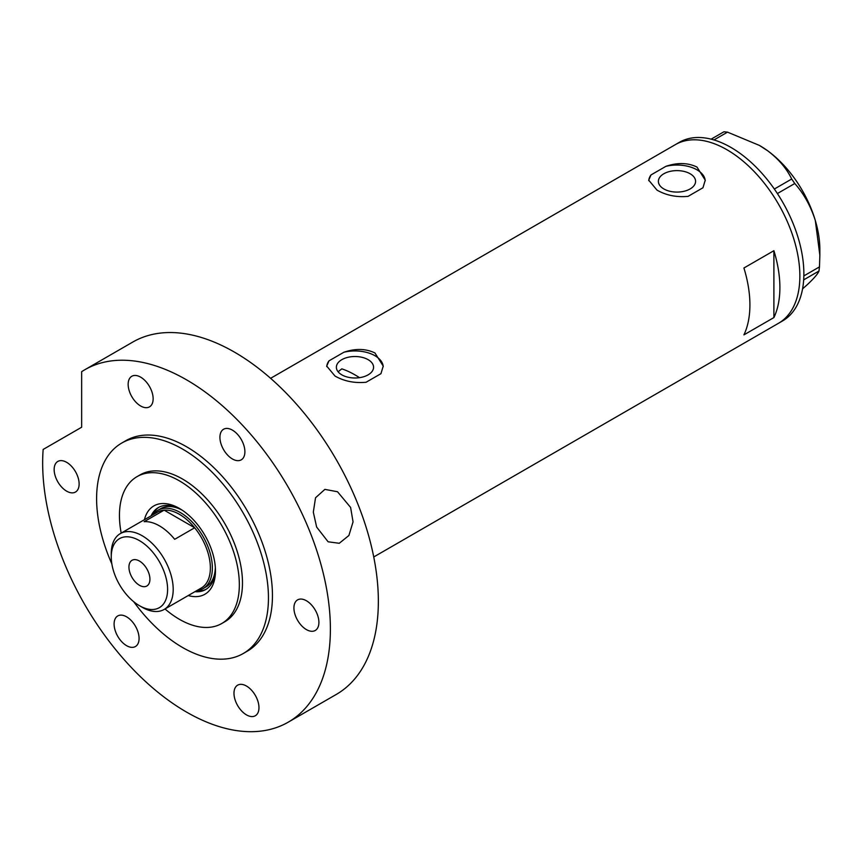 <?xml version="1.0" encoding="UTF-8"?>
<svg xmlns="http://www.w3.org/2000/svg" width="863" height="863" viewBox="0 0 863 863"><rect width="100%" height="100%" fill="white"/><g stroke="black" fill="none" stroke-linecap="round" stroke-linejoin="round"><path stroke-width="1.29" d="M359.504 377.67A90.432 52.212 60 0 0 354.973 374.876A90.432 52.212 60 0 0 341.824 368.857L338.091 371.759M368.123 359.666A18.598 10.734 -0 0 0 347.854 357.336A18.598 10.734 -0 0 0 336.376 367.26A18.598 10.734 -0 0 0 341.824 374.844A18.598 10.734 -0 0 0 362.093 377.174A18.598 10.734 -0 0 0 373.571 367.26A18.598 10.734 -0 0 0 368.123 359.666M690.13 173.754A18.598 10.734 -0 0 0 669.861 171.435A18.598 10.734 -0 0 0 658.383 181.349A18.598 10.734 -0 0 0 663.83 188.943A18.598 10.734 -0 0 0 684.1 191.262A18.598 10.734 -0 0 0 695.578 181.349A18.598 10.734 -0 0 0 690.13 173.754M657.002 190.119C666.16 195.351 676.527 197.433 688.091 196.354L702.957 187.767L705.244 180.173L696.959 167.044C687.746 162.654 677.39 162.417 665.869 166.354L651.004 174.93L648.717 180.173L657.002 190.119M334.995 376.031C344.154 381.263 354.52 383.334 366.085 382.255L380.95 373.679L383.237 366.085L374.952 352.956C365.739 348.566 355.383 348.328 343.862 352.255L328.997 360.842L326.71 366.085L334.995 376.031M743.917 334.876L773.895 317.573A103.139 59.547 -120 0 0 773.895 250.702L743.917 268.005A103.139 59.547 60 0 1 743.917 334.876M726.937 149.741A103.139 59.547 60 0 1 794.316 240.626A103.139 59.547 60 0 1 778.502 323.28A103.139 59.547 -120 0 0 794.338 240.712A103.139 59.547 -120 0 0 675.362 144.628A103.139 59.547 60 0 1 726.937 149.741M773.895 317.573L773.895 250.702M383.215 366.721A28.263 16.311 -0 0 0 343.862 352.255M328.997 360.842A28.263 16.311 -0 0 0 326.743 366.602M705.222 180.82A28.263 16.311 -0 0 0 665.869 166.354M651.004 174.93A28.263 16.311 -0 0 0 648.749 180.701M373.744 556.969L782.504 320.971A103.139 59.547 -120 0 0 798.34 238.404A103.139 59.547 -120 0 0 679.364 142.319L270.604 378.318M803.841 275.912L819.483 266.883L818.976 271.025C817.951 273.765 814.1 278.264 807.434 284.542L802.547 288.9M818.976 271.025L803.669 279.871M711.134 139.159L723.928 131.78L727.509 132.136L759.386 145.405L767.779 150.852C778.717 159.202 786.689 168.587 791.695 179.019L794.769 183.517C803.841 193.711 810.681 206.03 815.308 220.475L819.85 255.2L819.483 266.883M727.509 132.136L713.971 139.946M774.338 189.029L791.695 179.019M794.769 183.517L777.39 193.549M759.656 145.556A84.779 48.943 60 0 1 759.904 145.707A84.779 48.943 60 0 1 767.779 150.852A84.779 48.943 60 0 1 815.308 220.475A84.779 48.943 60 0 1 819.85 249.526L819.85 255.2M144.423 519.688A51.003 29.45 60 0 1 179.396 508.426L179.396 508.426A51.003 29.45 60 0 1 215.459 570.896A51.003 29.45 60 0 1 188.22 595.556M180.712 509.224A47.336 27.325 -120 0 0 158.328 507.584A47.336 27.325 -120 0 0 151.122 515.826M182.309 510.249A45.21 26.106 -120 0 0 160.788 508.609L157.789 510.346A45.21 26.106 60 0 1 180.389 512.579A45.21 26.106 60 0 1 209.925 552.428A45.21 26.106 60 0 1 202.999 588.652A45.21 26.106 60 0 1 196.688 590.67M159.029 507.196A47.336 27.325 -120 0 0 152.514 515.017M165.006 608.965A84.779 48.943 -120 0 0 179.396 619.3A84.779 48.943 -120 0 0 221.78 623.496A84.779 48.943 -120 0 0 234.779 555.567A84.779 48.943 -120 0 0 179.396 480.853A84.779 48.943 -120 0 0 137.001 476.656A84.779 48.943 -120 0 0 121.198 533.097M194.919 591.684A47.336 27.325 -120 0 0 205.653 589.569A47.336 27.325 -120 0 0 215.437 569.353M196.322 590.885A47.336 27.325 -120 0 0 206.343 589.149M202.999 588.652L205.998 586.926A45.21 26.106 -120 0 0 215.34 567.466M142.222 607.293L139.428 605.686A39.849 23.01 -120 0 0 167.605 589.418A39.849 23.01 -120 0 0 139.428 540.616A39.849 23.01 -120 0 0 111.251 556.883A39.849 23.01 -120 0 0 139.428 605.686L142.222 607.293A43.797 25.286 60 0 0 164.132 609.461L201.295 588.005A43.797 25.286 -120 0 0 194.66 527.768A43.797 25.286 -120 0 0 179.396 514.316A43.797 25.286 -120 0 0 164.132 510.141A43.797 25.286 -120 0 0 157.498 512.147L120.324 533.604A43.797 25.286 60 0 1 142.222 535.772A43.797 25.286 60 0 1 170.842 574.37A43.797 25.286 60 0 1 164.132 609.461M139.428 561.036A14.833 8.565 -120 0 0 132.017 560.303A14.833 8.565 -120 0 0 129.741 572.191A14.833 8.565 -120 0 0 139.428 585.265A14.833 8.565 -120 0 0 146.85 585.999A14.833 8.565 -120 0 0 149.126 574.111A14.833 8.565 -120 0 0 139.428 561.036M174.682 539.31L194.66 527.768L164.132 510.141L144.143 521.684A43.797 25.286 -120 0 1 159.407 525.847A43.797 25.286 -120 0 1 174.682 539.31M152.88 514.801A45.21 26.106 60 0 1 157.789 510.346M111.251 556.883L111.251 553.658A43.797 25.286 60 0 1 120.324 533.604M350.605 507.433L353.053 521.867L348.9 535.502L339.256 543.291L328.113 541.791L316.635 527.045L313.323 512.158L315.534 497.778L324.876 489.375L337.519 491.748L350.605 507.433M221.78 623.496L224.919 621.684A84.779 48.943 -120 0 0 237.918 553.755A84.779 48.943 -120 0 0 182.535 479.041A84.779 48.943 -120 0 0 140.14 474.844L137.001 476.656M133.679 601.673A121.51 70.151 -120 0 0 182.535 647.477A121.51 70.151 -120 0 0 243.29 653.496A121.51 70.151 -120 0 0 261.91 556.128A121.51 70.151 -120 0 0 182.535 449.051A121.51 70.151 -120 0 0 121.78 443.032A121.51 70.151 -120 0 0 111.845 563.873M243.29 653.496L247.282 651.187A121.51 70.151 -120 0 0 265.912 553.819A121.51 70.151 -120 0 0 186.527 446.743A121.51 70.151 -120 0 0 125.771 440.723L121.78 443.032M186.527 379.828A203.463 117.465 -120 0 0 84.801 369.752A203.463 117.465 -120 0 0 81.651 371.683L81.651 427.228L43.15 449.45A203.463 117.465 -120 0 0 186.527 712.083A203.463 117.465 -120 0 0 288.253 722.158A203.463 117.465 -120 0 0 319.439 559.127A203.463 117.465 -120 0 0 186.527 379.828M288.253 722.158L336.214 694.478A203.463 117.465 -120 0 0 367.401 531.435A203.463 117.465 -120 0 0 234.488 352.147A203.463 117.465 -120 0 0 132.751 342.072L84.801 369.752M66.634 491.155A17.659 10.194 -120 0 0 75.469 492.039A17.659 10.194 -120 0 0 78.177 477.886A17.659 10.194 -120 0 0 66.634 462.32A17.659 10.194 -120 0 0 57.81 461.446A17.659 10.194 -120 0 0 55.103 475.599A17.659 10.194 -120 0 0 66.634 491.155M140.647 405.988A17.659 10.194 -120 0 0 149.482 406.861A17.659 10.194 -120 0 0 152.19 392.708A17.659 10.194 -120 0 0 140.647 377.153A17.659 10.194 -120 0 0 131.812 376.268A17.659 10.194 -120 0 0 129.105 390.421A17.659 10.194 -120 0 0 140.647 405.988M232.406 458.965A17.659 10.194 -120 0 0 241.241 459.839A17.659 10.194 -120 0 0 243.949 445.686A17.659 10.194 -120 0 0 232.406 430.13A17.659 10.194 -120 0 0 223.582 429.245A17.659 10.194 -120 0 0 220.874 443.399A17.659 10.194 -120 0 0 232.406 458.965M306.419 629.602A17.659 10.194 -120 0 0 315.243 630.475A17.659 10.194 -120 0 0 317.951 616.322A17.659 10.194 -120 0 0 306.419 600.756A17.659 10.194 -120 0 0 297.584 599.882A17.659 10.194 -120 0 0 294.876 614.035A17.659 10.194 -120 0 0 306.419 629.602M246.473 714.877A17.659 10.194 -120 0 0 255.308 715.751A17.659 10.194 -120 0 0 258.015 701.597A17.659 10.194 -120 0 0 246.473 686.042A17.659 10.194 -120 0 0 237.638 685.168A17.659 10.194 -120 0 0 234.93 699.31A17.659 10.194 -120 0 0 246.473 714.877M126.581 645.664A17.659 10.194 -120 0 0 135.415 646.538A17.659 10.194 -120 0 0 138.123 632.385A17.659 10.194 -120 0 0 126.581 616.818A17.659 10.194 -120 0 0 117.746 615.945A17.659 10.194 -120 0 0 115.049 630.098A17.659 10.194 -120 0 0 126.581 645.664"/></g></svg>
